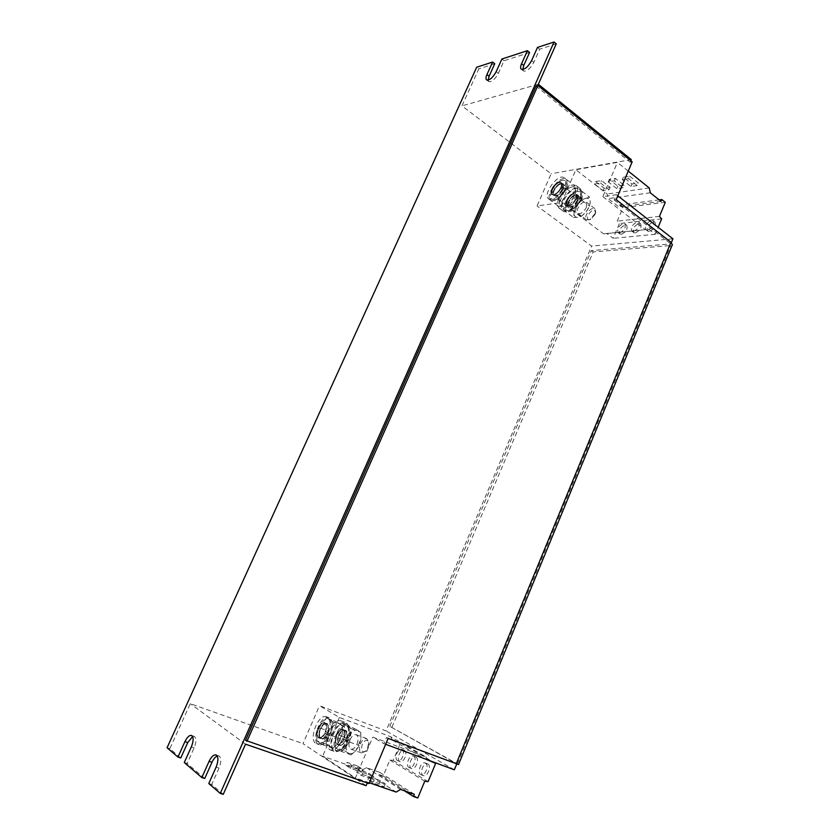 <?xml version="1.0" encoding="UTF-8"?>
<svg xmlns="http://www.w3.org/2000/svg" width="840" height="840" viewBox="0 0 840 840"><rect width="100%" height="100%" fill="white"/><g stroke="black" fill="none" stroke-linecap="round" stroke-linejoin="round"><path stroke-width="0.63" stroke-dasharray="4.2 3.15" d="M404.407 750.341C408.145 752.147 403.872 763.287 400.092 761.575L399.756 761.418C396.05 759.528 400.355 748.472 404.114 750.204L404.407 750.341M402.129 749.49C405.856 751.296 401.572 762.447 397.793 760.736L397.467 760.578C393.76 758.688 398.076 747.631 401.825 749.353L402.129 749.49M415.947 757.05C419.8 758.909 415.495 770.227 411.59 768.474L411.233 768.306C407.411 766.353 411.747 755.129 415.632 756.893L415.947 757.05M413.637 756.189C417.48 758.048 413.165 769.388 409.269 767.634L408.923 767.466C405.101 765.513 409.447 754.278 413.322 756.042L413.637 756.189M427.854 763.97C431.823 765.891 427.487 777.399 423.455 775.603L423.087 775.425C419.149 773.409 423.518 761.996 427.518 763.812L427.854 763.97M425.523 763.109C429.481 765.03 425.145 776.559 421.113 774.753L420.745 774.585C416.819 772.558 421.197 761.145 425.187 762.951L425.523 763.109M635.166 232.942L633.749 232.607C632.457 228.805 634.263 225.729 639.167 223.367L640.626 223.713C641.886 227.535 640.07 230.622 635.166 232.942M633.297 231.515L631.88 231.178C630.599 227.378 632.404 224.301 637.308 221.939L638.768 222.275C640.028 226.107 638.2 229.184 633.297 231.515M621.337 234.318L619.983 233.993C618.723 230.255 620.498 227.209 625.296 224.879L626.682 225.204C627.921 228.963 626.136 232.008 621.337 234.318M619.479 232.911L618.125 232.596C616.875 228.858 618.66 225.813 623.458 223.461L624.845 223.787C626.073 227.556 624.278 230.591 619.479 232.911M649.404 231.536L647.913 231.168C646.59 227.304 648.438 224.185 653.447 221.812L654.969 222.18C656.271 226.076 654.423 229.184 649.404 231.536M647.535 230.087L646.044 229.73C644.721 225.866 646.569 222.737 651.577 220.364L653.1 220.721C654.402 224.606 652.544 227.734 647.535 230.087M595.035 213.696L595.644 211.722L594.877 208.656C591.938 207.774 589.092 209.811 586.351 214.778C585.396 217.192 585.449 218.883 586.52 219.839L589.659 219.723L595.035 213.696M586.488 207.218L586.351 202.167C583.422 201.306 580.587 203.375 577.836 208.362C576.86 210.788 576.901 212.478 577.973 213.423C580.881 214.284 583.716 212.216 586.488 207.218M595.087 214.421L595.581 212.793C594.573 208.561 592.022 209.391 587.948 215.303C586.793 218.957 587.696 220.311 590.667 219.366L595.087 214.421M577.553 200.456C578.529 198.02 578.498 196.34 577.458 195.405C574.55 194.565 571.715 196.655 568.942 201.673C567.956 204.109 567.998 205.8 569.048 206.734C571.946 207.575 574.78 205.475 577.553 200.456M575.642 199.007C576.618 196.571 576.587 194.891 575.547 193.956C572.649 193.116 569.814 195.216 567.042 200.235C566.055 202.671 566.087 204.362 567.137 205.306C570.024 206.136 572.859 204.036 575.642 199.007M576.167 195.447C570.57 205.548 564.9 209.78 559.157 208.142C557.057 206.262 556.994 202.881 558.978 197.988C564.533 187.929 570.202 183.719 575.999 185.367C578.057 187.226 578.12 190.585 576.167 195.447M580.828 196.14C578.403 205.202 567.01 214.62 563 210.998C561.236 209.528 560.9 206.871 561.981 203.049C564.417 194.072 575.736 184.632 579.821 188.297C581.543 189.746 581.879 192.36 580.828 196.14M562.716 189.2C563.703 186.764 563.682 185.073 562.663 184.149C559.787 183.351 556.962 185.483 554.159 190.543C553.161 193.001 553.182 194.691 554.222 195.615C557.077 196.413 559.902 194.282 562.716 189.2M552.226 189.084C555.02 184.013 557.855 181.881 560.721 182.668C561.74 183.593 561.76 185.283 560.763 187.73C557.949 192.811 555.125 194.953 552.269 194.156C551.24 193.232 551.219 191.541 552.226 189.084M367.657 747.925L368.718 742.287L366.713 738.591C364.445 738.139 362.407 739.809 360.581 743.61C358.89 748.356 359.205 751.475 361.536 752.955L365.431 751.412L367.657 747.925M357.031 744.041C358.722 739.263 358.439 736.145 356.149 734.685C353.903 734.234 351.855 735.924 350.018 739.746C348.306 744.513 348.6 747.642 350.91 749.123C353.147 749.553 355.183 747.863 357.031 744.041M368.056 747.915L368.928 743.284C367.584 738.864 365.358 739.221 362.229 744.366C360.602 751.128 361.935 753.27 366.23 750.782L368.056 747.915M345.933 739.988C347.655 735.189 347.382 732.06 345.125 730.601C342.888 730.159 340.851 731.861 338.993 735.703C337.26 740.502 337.533 743.642 339.812 745.111C342.038 745.542 344.075 743.831 345.933 739.988M343.55 739.116C345.282 734.307 345.009 731.178 342.762 729.729C340.536 729.288 338.489 731 336.63 734.843C334.887 739.641 335.16 742.78 337.428 744.25C339.654 744.681 341.691 742.97 343.55 739.116M342.279 739.547C338.541 747.264 334.467 750.708 330.046 749.879C325.5 746.918 324.986 740.628 328.493 731C332.22 723.293 336.315 719.88 340.756 720.751C345.23 723.639 345.733 729.908 342.279 739.547M348.086 738.549C344.495 747.925 340.074 752.273 334.834 751.579C330.781 749.27 329.899 743.883 332.209 735.42C335.822 726.086 340.242 721.78 345.492 722.526C349.461 724.784 350.332 730.118 348.086 738.549M327.453 733.236C329.207 728.396 328.976 725.246 326.76 723.807C324.555 723.376 322.518 725.109 320.639 728.984C318.864 733.824 319.106 736.974 321.342 738.444C323.536 738.853 325.574 737.121 327.453 733.236M318.224 728.101C320.114 724.216 322.151 722.495 324.345 722.915C326.56 724.353 326.792 727.503 325.028 732.354C323.137 736.239 321.101 737.972 318.917 737.562C316.68 736.102 316.449 732.942 318.224 728.101M564.323 177.859C558.254 172.547 542 194.722 548.772 198.996C553.77 200.508 558.884 196.76 564.123 187.761L560.91 188.276C556.92 196.466 548.216 197.201 551.796 189.147C555.188 181.146 564.47 179.025 561.435 187.058L564.659 186.543C566.212 182.333 566.107 179.445 564.323 177.859L566.265 179.351C568.05 180.925 568.166 183.823 566.601 188.024L564.659 186.543M616.161 199.678L614.198 199.952L616.413 194.712L602.826 196.644L617.389 162.403L575.831 169.722L561.698 202.482L537.075 205.968L551.103 173.744L461.979 105.861L478.779 68.912L476.669 67.242M631.281 159.6L551.103 173.744M536.014 86.058L630.189 162.183L630.808 160.724M326.687 716.803C318.171 712.898 307.619 741.143 316.68 743.768C320.502 744.545 324.145 741.573 327.6 734.874L325.038 733.278C320.512 742.623 313.698 737.321 317.887 727.892C324.377 719.554 326.97 720.867 325.668 731.84L328.23 733.436C331.128 724.815 330.614 719.271 326.687 716.803L329.091 717.707C333.029 720.174 333.554 725.707 330.666 734.328L328.23 733.436M458.535 764.516L389.77 726.317L456.803 763.833L386.536 737.478L383.922 743.663L372.824 737.121L425.796 756.851L390.831 736.796L339.392 717.444L319.505 705.726L386.054 730.926L591.623 246.089L537.075 205.968M339.392 717.444L322.665 756.189L355.446 777.966L372.824 737.121M367.269 782.975L245.522 740.345M366.135 785.663L302.978 743.663L319.505 705.726M454.356 769.787L386.054 730.926M672.924 238.812L591.623 246.089M389.77 726.317L591.339 250.614L670.835 243.894L671.37 242.592M614.198 199.952L670.835 243.894M617.809 195.804L616.413 194.712M180.758 757.995L169.838 748.661L190.281 703.678L302.978 743.663M167.076 747.747L169.838 748.661M184.285 762.521L187.121 763.445L204.729 778.491M529.578 52.49L504.031 60.743L498.33 73.385C494.928 79.475 491.736 82.205 488.765 81.606L488.135 80.136M501.9 59.021L504.031 60.743M494.75 63.746L478.779 68.912M208.792 783.552L211.733 784.476L223.251 794.336M192.612 736.544L194.25 736.386C196.529 737.993 196.497 741.804 194.166 747.821L187.121 763.445M245.511 744.177L190.281 703.678M217.214 755.99L218.883 755.895C221.414 757.617 221.466 761.681 219.051 768.054L211.733 784.476M383.922 743.663L385.665 744.303M602.826 196.644L645.561 229.646L603.655 233.898L561.698 202.482M538.335 84.252L461.979 105.861M556.259 43.859L539.679 49.224L533.809 62.38C530.177 68.828 526.732 71.694 523.478 70.99L522.816 69.51M537.495 47.407L539.679 49.224M391.976 727.157L593.166 251.947L670.708 245.522L672.315 244.828M593.166 251.947L591.339 250.614M388.164 738.413L386.536 737.478M369.044 783.583L367.458 782.534M632.184 161.837L630.189 162.183M372.981 783.027L367.92 779.72L378.956 783.552L384.058 786.87L372.981 783.027L374.262 780.003L369.191 776.706L367.92 779.72M367.605 776.181L372.55 779.394L361.578 775.562L356.685 772.359L367.605 776.181L368.855 773.241L373.8 776.433L372.55 779.394M345.807 765.24L356.622 769.041L361.41 772.149L350.543 768.348L345.807 765.24L347.046 762.332L357.851 766.154L356.622 769.041M369.38 782.786L355.446 777.966M390.831 736.796L392.448 740.177L400.428 743.159L393.131 760.484L389.886 760.043L383.156 776.002L378.872 774.49L379.764 772.37L366.419 767.645L362.135 770.081L322.665 756.189M362.135 770.081L396.144 792.057M425.796 756.851L427.13 759.696M392.448 740.177L427.455 760.368M366.419 767.645L400.565 789.453M379.764 772.37L414.298 794.241M400.428 743.159L432.925 761.838M393.131 760.484L428.096 781.63M389.886 760.043L424.757 781.211M383.156 776.002L417.784 798M378.872 774.49L404.523 790.839M645.561 229.646L606.669 233.457L613.158 238.329L619.385 223.545L617.222 221.172L622.913 207.69L619.51 205.054L618.755 206.84L608.15 198.629L607.142 194.019L575.831 169.722M603.655 233.898L606.669 233.457M629.643 176.138L638.316 183.057L631.964 184.013L623.322 177.146L629.643 176.138L628.582 178.658L637.255 185.566L638.316 183.057M624.015 185.209L617.851 186.144L609.263 179.382L615.395 178.406L624.015 185.209L622.965 187.688L616.812 188.601L617.851 186.144M595.613 181.555L601.566 180.611L610.134 187.309L604.149 188.213L595.613 181.555L594.573 183.992L600.526 183.057L601.566 180.611M628.257 171.108L617.389 162.403M649.268 187.95L607.142 194.019M648.638 229.194L655.242 234.308L658.15 227.283M650.286 192.78L608.15 198.629M661.059 201.39L618.755 206.84M655.242 234.308L613.158 238.329M661.637 218.862L619.385 223.545M659.452 216.374L617.222 221.172M665.291 202.303L622.913 207.69M659.169 199.878L619.51 205.054M344.642 750.813L351.078 754.898L341.628 751.517L344.841 746.529L349.766 742.14L349.734 735.126L351.382 728.784L344.935 724.941L354.239 728.417L351.078 733.351L346.258 737.646L346.29 744.513L344.642 750.813L335.244 747.443L335.255 740.513L340.084 729.288L336.935 734.223L346.258 737.646M344.935 724.941L340.084 729.288C342.731 726.359 345.135 725.445 347.298 726.548C349.346 727.944 350.154 730.8 349.734 735.126L348.285 740.702L346.353 740.029C339.906 748.429 337.218 747.212 338.3 736.386C341.702 726.736 349.965 728.69 346.889 738.56L344.505 737.699C347.592 727.808 339.35 725.865 335.937 735.525C334.845 746.361 337.522 747.569 343.98 739.158L344.148 739.221C342.248 743.222 340.158 745.006 337.858 744.576C332.776 743.106 338.489 727.577 343.287 729.76C345.293 730.874 345.755 733.551 344.673 737.762L344.505 737.699M336.935 734.223L335.255 740.513C334.782 744.797 335.559 747.684 337.575 749.165L335.244 747.443M341.628 751.517L337.575 749.165C339.717 750.351 342.143 749.469 344.841 746.529L348.285 740.702L349.209 741.027C345.807 748.598 341.943 752.01 337.638 751.264C328.419 748.577 338.741 720.594 347.403 724.553C351.131 726.695 351.907 731.693 349.745 739.557M351.078 754.898L355.971 750.55L359.205 745.584L360.822 739.211L360.749 732.28L354.239 728.417M349.766 742.14L359.205 745.584M351.382 728.784L360.749 732.28M358.312 730.653C356.129 729.54 353.714 730.443 351.078 733.351L346.29 744.513C345.849 748.787 346.647 751.663 348.684 753.144C350.858 754.341 353.283 753.48 355.971 750.55L360.822 739.211C361.221 734.905 360.381 732.05 358.312 730.653M326.403 744.272L332.735 748.335L323.085 744.88L326.298 739.82L331.254 735.389L331.264 728.322L333.007 721.938L326.666 718.126L336.168 721.675L333.007 726.663L328.156 731.01L328.135 737.929L326.403 744.272L316.827 740.827L316.88 733.845L321.794 722.516L318.654 727.524L328.156 731.01M326.666 718.126L321.794 722.516C324.44 719.554 326.834 718.62 328.965 719.702C330.971 721.098 331.737 723.965 331.264 728.322L329.207 735.242L327.474 734.16C322.949 743.505 316.113 738.192 320.303 728.774C326.781 720.447 329.385 721.76 328.094 732.722L330.666 734.328M318.654 727.524L316.88 733.845C316.375 738.161 317.1 741.058 319.074 742.529L316.827 740.827M323.085 744.88L319.074 742.529C321.185 743.715 323.6 742.812 326.298 739.82L329.207 735.242L330.036 735.767C326.592 742.455 322.949 745.416 319.116 744.639C310.034 742.004 320.565 713.79 329.091 717.707M332.735 748.335L337.659 743.936L340.882 738.896L342.584 732.49L342.562 725.498L336.168 721.675M331.254 735.389L340.882 738.896M333.007 721.938L342.562 725.498M342.584 732.49C343.024 728.154 342.237 725.288 340.2 723.891C338.048 722.799 335.643 723.723 333.007 726.663L328.135 737.929C327.653 742.224 328.409 745.122 330.414 746.592C332.546 747.779 334.961 746.897 337.659 743.936L342.584 732.49M343.98 739.158L346.826 740.155C343.413 747.736 339.56 751.149 335.255 750.404C326.056 747.726 336.399 719.723 345.051 723.671C348.757 725.812 349.524 730.811 347.361 738.686M346.826 740.155L349.209 741.027M344.673 737.762L346.889 738.56M346.353 740.029L344.148 739.221M327.6 734.874L330.036 735.767M325.038 733.278L325.248 733.278C323.348 736.785 321.384 738.328 319.347 737.888C314.328 736.449 320.166 720.783 324.891 722.946C327.012 724.238 327.348 727.209 325.878 731.84L325.668 731.84M325.878 731.84L328.094 732.722M327.474 734.16L325.248 733.278M558.705 206.409L563.336 206.378L566.611 205.317L558.873 199.511L562.275 193.82L567.084 189.158L566.486 184.076L567.273 180.085L562.601 180.212L559.346 181.398L566.99 187.215L563.64 192.822L558.947 197.379L559.514 202.388L558.705 206.409L550.998 200.655L550.442 195.615L554.621 185.997L551.282 191.625L558.947 197.379M559.346 181.398L554.621 185.997C557.298 182.7 559.954 180.779 562.601 180.212C565.142 179.907 566.433 181.188 566.486 184.076L565.037 189.409L562.863 189.746C558.873 197.935 550.158 198.66 553.739 190.607C557.12 182.606 566.412 180.516 563.388 188.528L566.601 188.024M551.282 191.625L550.442 195.615C550.452 198.492 551.712 199.815 554.222 199.573L550.998 200.655M558.873 199.511L554.222 199.573C556.847 199.07 559.534 197.148 562.275 193.82L565.037 189.409L566.076 189.242C560.847 198.23 555.723 201.968 550.725 200.445C543.932 196.161 560.186 174.017 566.265 179.351M566.611 205.317L571.389 200.697L574.812 195.027L575.568 191.006L574.949 185.955L571.641 187.11L566.99 187.215M567.084 189.158L574.812 195.027M567.273 180.085L574.949 185.955M575.568 191.006C575.495 188.118 574.192 186.827 571.641 187.11C568.985 187.656 566.317 189.556 563.64 192.822L559.514 202.388C559.534 205.275 560.805 206.598 563.336 206.378C565.971 205.895 568.659 204.005 571.389 200.697C574.025 197.284 575.411 194.05 575.568 191.006M573.395 217.35L578.036 217.371L581.364 216.363L573.762 210.672L577.164 205.054L581.942 200.445L581.312 195.384L582.036 191.384L577.353 191.478L574.056 192.591L581.563 198.303L578.214 203.837L573.542 208.341L574.14 213.339L573.395 217.35L565.824 211.712L565.247 206.682L569.352 197.138L566.024 202.692L573.542 208.341M574.056 192.591L569.352 197.138C572.029 193.883 574.697 192.003 577.353 191.478C579.915 191.195 581.227 192.507 581.312 195.384L580.377 199.584L578.057 200.235C574.77 208.289 565.351 210.336 568.228 202.472C570.885 194.68 580.724 191.321 578.466 199.059L581.91 198.083L579.999 196.634L576.555 197.6C578.823 189.861 568.995 193.242 566.317 201.043C563.441 208.908 572.849 206.85 576.146 198.786L576.156 199.185C573.332 204.372 570.423 206.546 567.441 205.706C563.63 203.28 572.607 191.142 576.02 194.135L576.555 197.6M566.024 202.692L565.247 206.682C565.278 209.559 566.559 210.893 569.09 210.683L565.824 211.712M573.762 210.672L569.09 210.683C571.746 210.221 574.434 208.341 577.164 205.054L580.377 199.584L581.49 199.28C576.461 208.908 571.158 212.982 565.572 211.512C558.684 207.144 574.844 185.252 581.038 190.659C582.655 192.034 582.95 194.513 581.91 198.083M581.364 216.363L586.11 211.806L589.523 206.209L590.226 202.178L589.575 197.159L586.226 198.24L581.563 198.303M581.942 200.445L589.523 206.209M582.036 191.384L589.575 197.159M586.226 198.24C583.558 198.744 580.881 200.613 578.214 203.837L574.14 213.339C574.192 216.206 575.495 217.549 578.036 217.371C580.702 216.919 583.391 215.072 586.11 211.806C588.735 208.425 590.1 205.222 590.226 202.178C590.131 199.3 588.798 197.988 586.226 198.24M576.146 198.786L579.579 197.82C574.539 207.459 569.236 211.554 563.661 210.084C556.784 205.727 572.964 183.803 579.138 189.2C580.755 190.575 581.038 193.053 579.999 196.634M579.579 197.82L581.49 199.28M576.576 197.999L578.466 199.059M578.057 200.235L576.156 199.185M564.123 187.761L566.076 189.242M560.91 188.276L560.952 188.622C558.044 193.441 555.25 195.426 552.573 194.565C548.825 192.192 557.844 179.907 561.194 182.858L561.435 187.058M561.488 187.404L563.388 188.528M562.863 189.746L560.952 188.622M600.526 183.057L609.095 189.746L603.12 190.628L594.573 183.992M603.12 190.628L604.149 188.213M609.095 189.746L610.134 187.309M616.812 188.601L608.212 181.85L614.345 180.884L622.965 187.688M614.345 180.884L615.395 178.406M608.212 181.85L609.263 179.382M637.255 185.566L630.913 186.501L622.262 179.645L628.582 178.658M622.262 179.645L623.322 177.146M630.913 186.501L631.964 184.013M357.851 766.154L362.649 769.24L351.792 765.419L347.046 762.332M351.792 765.419L350.543 768.348M362.649 769.24L361.41 772.149M373.8 776.433L362.838 772.59L357.935 769.409L368.855 773.241M357.935 769.409L356.685 772.359M362.838 772.59L361.578 775.562M369.191 776.706L380.216 780.56L385.329 783.856L374.262 780.003M385.329 783.856L384.058 786.87M380.216 780.56L378.956 783.552M496.188 71.673L498.33 73.385M531.615 60.575L533.809 62.38M216.132 767.099L219.051 768.054M191.352 746.875L194.166 747.821M457.422 763.749L670.708 245.522M345.576 739.746C343.675 743.736 341.586 745.521 339.286 745.091C334.194 743.621 339.895 728.101 344.705 730.286C346.71 731.409 347.172 734.076 346.101 738.287M326.707 733.814C324.807 737.321 322.844 738.853 320.796 738.413C315.788 736.974 321.605 721.319 326.34 723.481C328.461 724.773 328.797 727.745 327.327 732.375M577.3 200.056C574.476 205.233 571.567 207.407 568.586 206.566C564.774 204.141 573.741 192.003 577.154 194.996L577.721 198.87M562.128 189.504C559.209 194.323 556.416 196.297 553.749 195.436C549.99 193.064 559.01 180.789 562.359 183.74L562.653 188.297M397.793 760.736L400.092 761.575M409.269 767.634L411.59 768.474M421.113 774.753L423.455 775.603M631.88 231.178L633.749 232.607M618.125 232.596L619.983 233.993M646.044 229.73L647.913 231.168M594.877 208.656L586.351 202.167M595.581 212.793L595.644 211.722M577.458 195.405L575.547 193.956M559.157 208.142L563 210.998M562.663 184.149L560.721 182.668M366.713 738.591L356.149 734.685M368.928 743.284L368.718 742.287M345.125 730.601L342.762 729.729M330.046 749.879L334.834 751.579M326.76 723.807L324.345 722.915M486.612 79.916L488.765 81.606M521.283 69.206L523.478 70.99M215.985 754.929L218.883 755.895M191.447 735.441L194.25 736.386M321.342 738.444L318.917 737.562M340.756 720.751L345.492 722.526M335.255 750.404L337.638 751.264M345.051 723.671L347.403 724.553M343.885 739.126C341.754 743.295 339.749 745.111 337.858 744.576L339.286 745.091C337.764 746.109 337.439 743.306 338.289 736.691C342.111 728.69 343.14 730.726 344.705 730.286L343.287 729.76C343.854 731.031 345.818 728.7 344.421 737.667M316.68 743.768L319.116 744.639M324.975 733.204C322.844 736.859 320.975 738.423 319.347 737.888L320.796 738.413C319.095 738.98 318.885 735.945 320.177 729.299C323.568 723.901 325.616 721.959 326.34 723.481L324.891 722.946C326.77 723.86 327.002 726.8 325.594 731.766M339.812 745.111L337.428 744.25M366.23 750.782L365.431 751.412M361.536 752.955L350.91 749.123M554.222 195.615L552.269 194.156M575.999 185.367L579.821 188.297M563.661 210.084L565.572 211.512M579.138 189.2L581.038 190.659M575.999 198.912C572.796 204.32 569.95 206.588 567.441 205.706L568.586 206.566C567.514 206.787 567.672 204.855 569.048 200.791C572.292 196.025 574.99 194.093 577.154 194.996L576.02 194.135L576.408 197.747M548.772 198.996L550.725 200.445M560.784 188.359C556.542 194.093 553.801 196.172 552.573 194.565L553.749 195.436C552.71 195.5 552.836 193.672 554.127 189.956C558.894 183.918 561.645 181.839 562.359 183.74L561.194 182.858C561.876 182.364 561.918 183.792 561.309 187.152M569.048 206.734L567.137 205.306M590.667 219.366L589.659 219.723M586.52 219.839L577.973 213.423M653.1 220.721L654.969 222.18M624.845 223.787L626.682 225.204M638.768 222.275L640.626 223.713M425.187 762.951L427.518 763.812M413.322 756.042L415.632 756.893M401.825 749.353L404.114 750.204"/><path stroke-width="1.26" d="M630.808 160.724L631.281 159.6L538.335 84.252L556.259 43.859L554.053 42L220.269 793.401L223.251 794.336L245.511 744.177L366.135 785.663L367.269 782.975M385.665 744.303L454.356 769.787L456.697 764.096M671.37 242.592L672.924 238.812L617.809 195.804M458.535 764.516L388.164 738.413L369.044 783.583L245.522 740.345L536.014 86.058L537.915 85.512L632.184 161.837L616.161 199.678L670.961 242.256L672.315 244.828M220.269 793.401L208.792 783.552L216.132 767.099C218.558 760.715 218.505 756.651 215.985 754.929C213.644 754.572 211.344 756.714 209.087 761.345L201.821 777.567L184.285 762.521L191.352 746.875C193.683 740.859 193.715 737.048 191.447 735.441C189.294 735.126 187.121 737.195 184.926 741.636L177.944 757.071L180.758 757.995L187.73 742.581L192.612 736.544M177.944 757.071L167.076 747.747L476.669 67.242L492.618 62.045L494.75 63.746L489.09 76.251L488.135 80.136M201.821 777.567L204.729 778.491L211.974 762.3C213.528 758.961 215.282 756.861 217.214 755.99M522.816 69.51L523.75 65.499L529.578 52.49L527.405 50.694L501.9 59.021L496.188 71.673C492.776 77.763 489.584 80.504 486.612 79.916C485.678 79.023 485.793 77.238 486.948 74.561L489.09 76.251M554.053 42L537.495 47.407L531.615 60.575C527.971 67.032 524.538 69.909 521.283 69.206C520.317 68.261 520.412 66.434 521.567 63.724L523.75 65.499M527.405 50.694L521.567 63.724M492.618 62.045L486.948 74.561M246.918 741.363L537.915 85.512M427.13 759.696L435.656 763.403L428.096 781.63L424.757 781.211L417.784 798L413.375 796.467L414.298 794.241L400.565 789.453L396.144 792.057L369.38 782.786M432.925 761.838L435.656 763.403M404.523 790.839L413.375 796.467M658.15 227.283L661.637 218.862L659.452 216.374L665.291 202.303L661.836 199.532L661.059 201.39L650.286 192.78L649.268 187.95L628.257 171.108M661.836 199.532L659.169 199.878M209.087 761.345L211.974 762.3M184.926 741.636L187.73 742.581M456.183 763.917L670.961 242.256M458.514 764.578L672.431 244.545"/></g></svg>
